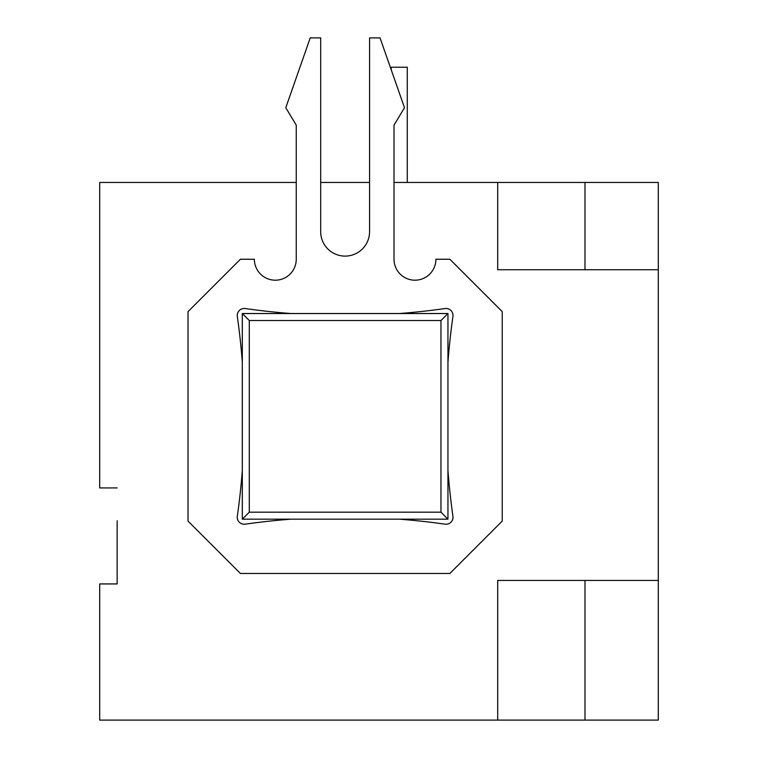 <?xml version="1.0" encoding="UTF-8"?>
<svg xmlns="http://www.w3.org/2000/svg" width="758" height="758" viewBox="0 0 758 758"><rect width="100%" height="100%" fill="white"/><g stroke="black" fill="none" stroke-linecap="round" stroke-linejoin="round"><path stroke-width="1.14" d="M117.149 520.746L117.149 583.935L99.696 583.935L99.696 720.1L658.304 720.1L658.304 182.441L394.008 182.441M369.572 182.441L320.691 182.441M296.255 125.184L285.785 107.721L310.221 37.9L320.691 37.9L320.691 231.664A24.436 24.436 0 0 0 345.136 256.109A24.436 24.436 0 0 0 369.572 231.664L369.572 37.9L380.052 37.9L404.488 107.721L394.008 125.184L394.008 259.245A20.949 20.949 0 0 0 414.958 280.195A20.949 20.949 0 0 0 435.907 259.245L449.873 259.245L502.241 311.614L502.241 521.097L449.873 573.465L240.4 573.465L188.022 521.097L188.022 311.614L240.4 259.245L254.356 259.245A20.949 20.949 0 0 0 275.306 280.195A20.949 20.949 0 0 0 296.255 259.245L296.255 125.184L296.255 182.441L99.696 182.441L99.696 487.925L117.149 487.925M497.703 182.441L497.703 269.725L584.986 269.725L584.986 182.441M658.304 269.725L584.986 269.725M497.703 720.1L497.703 580.448L658.304 580.448M584.986 580.448L584.986 720.1M242.314 313.537L242.314 519.173L447.95 519.173L447.95 313.537L242.314 313.537L249.297 320.52L249.297 512.19L242.314 519.173M447.95 313.537L440.966 320.52L249.297 320.52M447.95 519.173L440.966 512.19L440.966 320.52M249.297 512.19L440.966 512.19M399.305 519.173A710.483 710.483 0 0 1 445.05 524.166A6.983 6.983 0 0 0 452.943 516.274A710.483 710.483 0 0 1 447.95 470.529M242.314 470.529A710.483 710.483 0 0 1 237.32 516.274A6.983 6.983 0 0 0 245.222 524.166A710.483 710.483 0 0 1 290.968 519.173M447.95 362.191A710.483 710.483 0 0 1 452.943 316.437A6.983 6.983 0 0 0 445.05 308.544A710.483 710.483 0 0 1 399.305 313.537M290.968 313.537A710.483 710.483 0 0 1 245.222 308.544A6.983 6.983 0 0 0 237.32 316.437A710.483 710.483 0 0 1 242.314 362.191M391.223 69.821L391.223 67.225L407.283 67.225L407.283 182.441"/></g></svg>
